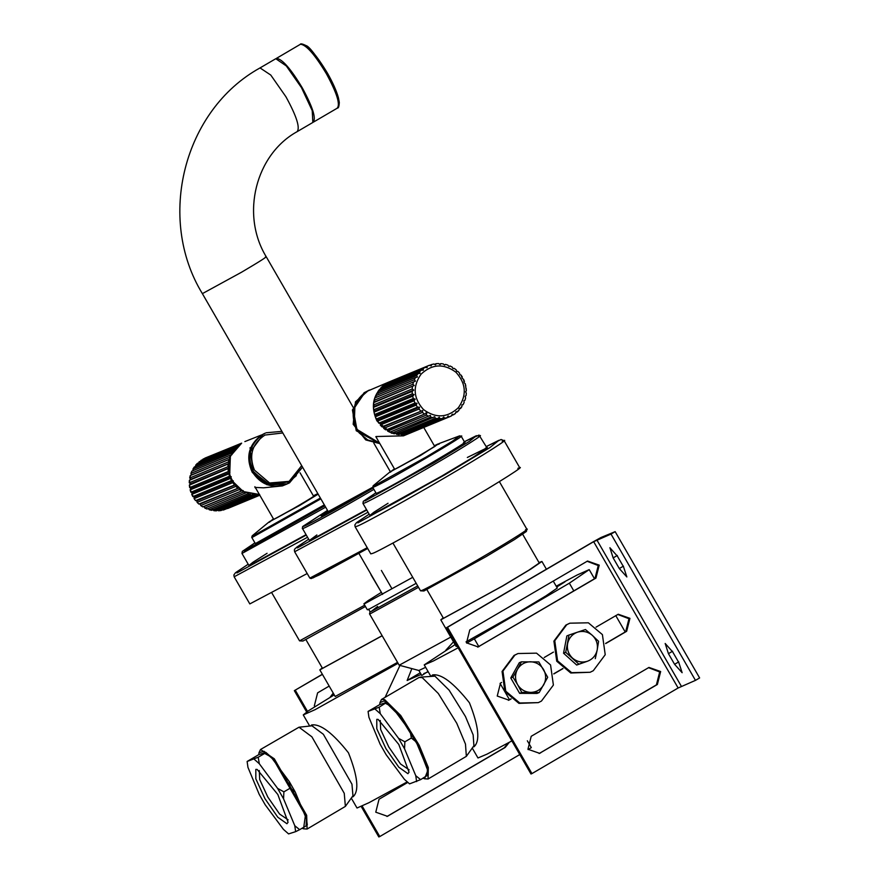 <?xml version="1.0" encoding="UTF-8"?>
<svg xmlns="http://www.w3.org/2000/svg" width="881" height="881" viewBox="0 0 881 881"><rect width="100%" height="100%" fill="white"/><g stroke="black" fill="none" stroke-linecap="round" stroke-linejoin="round"><path stroke-width="1.32" d="M453.495 641.82L445.764 650.299M421.14 674.405L407.143 680.495L411.845 668.613M407.143 680.495L420.237 672.831M420.711 674.879L421.988 675.353L428.012 671.432M428.221 671.785L423.805 673.602M385.096 697.345L399.963 665.43M368.544 609.101L370.086 611.766L371.22 611.458L417.693 585.942L371.22 611.458L377.652 606.436M370.075 611.722L369.513 613.859L370.692 613.55L418.475 587.319M369.513 613.859L399.192 665.221L450.775 637.106M418.882 670.485L425.644 667.324M305.938 639.661L322.501 668.349L382.123 635.697M310.685 725.955L311.555 724.986C320.31 723.554 332.611 732.838 348.469 752.826C357.796 776.458 359.316 791.116 353.017 796.798L352.136 796.909M334.251 694.856L308.394 710.813L303.262 714.92L309.694 726.054M398.058 663.305L315.233 709.601L303.262 714.92M322.226 667.886L319.836 669.89L335.187 696.486L397.529 662.38M319.836 669.89L382.167 635.774M351.288 798.098L357.014 808.02L368.974 802.69L407.143 781.943M522.697 534.304L539.26 563.003L528.743 570.238L502.247 586.151L443.462 618.308L426.9 589.62M556.693 587.043L564.952 581.856L556.318 586.394M473.097 746.868L474.22 746.636M473.989 746.758C480.288 741.075 478.768 726.418 469.441 702.774C453.583 682.786 441.282 673.513 432.527 674.945L431.657 675.903M573.806 590.887L569.346 583.178L474.341 638.813L478.79 646.533M500.067 683.37L509.504 699.723M569.346 583.178L589.213 569.622L577.242 574.952L556.208 586.195M455.092 644.584L424.235 664.88L433.364 660.992L458.131 647.81M466.666 643.097L474.341 638.813M553.224 581.042L557.277 588.056L546.176 595.699L518.215 612.493L466.027 641.864M457.206 646.202L456.16 646.445L440.808 619.839L443.198 617.845M538.996 562.541L541.925 561.461L530.814 569.104L502.853 585.898L440.808 619.839M511.883 740.91L487.116 754.092L477.976 757.979L472.249 748.057M258.783 754.643L265.842 752.374L264.685 753.431L270.974 756.911L289.265 781.557L290.378 788.066L283.891 791.854L277.603 788.385L259.311 763.739L258.199 757.231L247.121 761.47L258.783 754.643L258.981 752.715L264.047 751.262L273.716 759.885L305.443 815.255L303.549 828.823L302.106 828.239M303.549 828.823L307.106 829.043L306.676 815.321L274.31 758.816L260.523 749.5L258.981 752.715M307.106 829.043L345.374 806.401L344.251 793.307L311.885 736.813L299 727.21L260.523 749.5M345.374 806.401L352.951 795.763L351.96 784.2L323.36 734.291L311.984 725.812L299 727.21M379.744 704.602L386.814 702.333L379.171 707.19L368.082 711.43L379.744 704.602L379.953 702.675L384.27 700.858L400.018 716.407L418.112 745.601L427.803 770.545L424.521 778.782L423.078 778.198M424.521 778.782L428.078 779.002L428.309 767.527L419.18 745.26L400.712 715.482L384.645 699.613L381.495 699.459L379.953 702.675M428.078 779.002L466.346 756.35L465.476 744.082L456.754 723.257L438.298 693.479L422.219 677.61L419.081 677.456L381.495 699.459M466.346 756.35L473.912 745.711L473.141 734.875L465.443 716.484L449.134 690.175L434.939 676.156L419.973 677.17M509.295 742.32L505.187 747.44L387.442 816.291L375.769 812.194L379.039 799.243L407.727 782.449M386.957 816.478L504.229 747.848L508.282 742.881M314.847 706.584L314.341 705.802L317.612 692.851L329.186 686.079M506.817 745.568L505.991 744.126M528.182 749.621L531.287 747.606L527.345 740.778M322.424 674.372L294.342 690.66L322.358 674.251M361.232 806.522L378.808 836.95L379.777 836.554L362.179 806.082M307.524 711.419L295.311 690.252M379.777 836.554L519.768 754.565M306.665 712.013L294.342 690.66M668.437 653.658L665.177 643.471L672.677 651.907L678.822 662.545L682.136 672.71L674.582 664.296L668.437 653.658L672.588 651.235M613.154 557.904L609.894 547.718L617.383 556.153L623.528 566.791L626.854 576.945L619.299 568.542L613.154 557.904L617.306 555.471M477.711 647.128L594.972 578.487L598.254 565.536L587.065 561.252M479.319 646.39L478.196 646.94L466.523 642.844L469.793 629.893L587.539 561.043L599.223 565.139L595.941 578.09L478.35 646.786M508.425 700.329L511.024 698.831M511.145 698.93L508.91 700.142L497.236 696.045L500.507 683.094L501.619 682.445M553.786 673.789L562.86 668.481M605.621 643.438L625.686 631.688L628.968 618.737L617.779 614.453M596.041 627.151L618.253 614.244L629.937 618.341L626.655 631.292L605.654 643.593M562.981 668.58L553.819 673.943M544.216 657.501L553.455 652.083M539.139 753.53L656.4 684.889L659.682 671.939L648.493 667.655M540.747 752.781L539.624 753.343L527.95 749.246L531.221 736.296L648.967 667.435L660.651 671.531L657.369 684.482L539.778 753.189M695.472 680.374L699.624 677.941L615.158 531.65L611.007 534.073L695.472 680.374L678.128 687.995L531.948 773.595L530.99 773.992L446.524 627.701L592.693 542.101L601.007 537.498L615.158 531.65M611.007 534.073L593.662 541.694L447.493 627.294L531.948 773.595M447.493 627.294L446.524 627.701M521.442 661.84L519.294 662.721L510.771 677.996L519.636 693.347L537.025 693.435L539.183 692.554L530.747 692.389C536.43 692.213 540.747 689.691 543.709 684.801C546.319 679.714 546.264 674.615 543.544 669.494C540.471 664.582 536.089 662.005 530.406 661.774C524.735 661.95 520.418 664.472 517.455 669.362L521.442 661.84L538.842 661.928L547.707 677.28L539.183 692.554M530.747 692.389L521.783 692.455L517.621 684.669C520.693 689.581 525.076 692.158 530.747 692.389M517.621 684.669L512.918 677.104L517.455 669.362C514.845 674.45 514.9 679.548 517.621 684.669M519.636 693.347L521.783 692.455M510.771 677.996L512.918 677.104M569.005 635.036L577.495 632.173C572.198 634.166 568.906 637.965 567.628 643.571C566.747 649.264 568.388 654.12 572.551 658.129C576.967 661.829 581.9 662.875 587.341 661.279L578.85 664.142L565.712 652.336L569.005 635.036L566.857 635.928L563.554 653.228L576.703 665.034L587.341 661.279C592.638 659.285 595.93 655.486 597.208 649.881L595.281 658.636M577.495 632.173L585.447 629.541L592.285 635.322C587.858 631.622 582.936 630.576 577.495 632.173M592.285 635.322L598.584 641.335L597.208 649.881C598.078 644.187 596.448 639.331 592.285 635.322M563.554 653.228L565.712 652.336M576.703 665.034L578.85 664.142M550.57 664.957L553.389 685.066L541.441 701.078L538.313 702.631L519.79 703.005L505.76 691.2L502.93 671.102L514.889 655.09L518.006 653.537L536.529 653.151L550.57 664.957M538.313 702.631L518.931 703.368L504.89 691.563L502.071 671.454L514.019 655.442L518.006 653.537M602.406 634.606L605.225 654.715L593.276 670.727L590.149 672.269L571.626 672.655L557.596 660.849L554.766 640.74L566.725 624.728L569.842 623.186L588.365 622.801L602.406 634.606M590.149 672.269L570.767 673.007L556.726 661.202L553.907 641.104L565.855 625.092L569.842 623.186M333.227 693.094L330.089 697.289M333.447 693.457L331.091 696.706M391.913 588.673L381.385 570.447M381.715 592.891L370.989 574.753M412.715 577.33L365.064 603.496L363.897 603.815L368.17 600.589L381.198 592.45M416.173 583.321L368.522 609.476L367.344 609.795L363.897 603.815M288.153 819.848L279.585 814.044L267.835 797.085L259.697 779.531L259.278 770.534M277.823 794.497L257.142 769.432L255.831 769.388L255.82 778.804L264.928 798.627L277.812 817.238L286.931 823.735L288.076 822.248L277.823 794.497M254.18 759.202L259.311 763.739M290.378 788.066L295.234 791.997L306.456 818.912L306.136 825.871L299.661 829.671L294.794 825.739L295.642 831.653L288.572 833.911L283.44 829.384L265.159 804.738L259.179 794.299L247.957 767.384L247.121 761.47M294.794 825.739L283.572 798.825L283.891 791.854M277.603 788.385L283.572 798.825M264.685 753.431L258.199 757.231M295.642 831.653L299.661 829.671M306.136 825.871L307.304 824.814L306.456 818.912M295.234 791.997L289.265 781.557M270.974 756.911L265.842 752.374M409.125 769.807L400.547 764.003L388.807 747.033L380.658 729.49L380.251 720.482M385.9 748.586L398.785 767.197L407.903 773.683L409.048 772.197L398.796 744.445L378.114 719.392L376.793 719.348L376.793 728.763L385.9 748.586M368.082 711.43L368.93 717.332L380.151 744.247L386.131 754.687L404.412 779.333L409.544 783.87L420.633 779.63L415.766 775.698L416.614 781.601M415.766 775.698L404.544 748.784L404.864 741.813L398.575 738.344L404.544 748.784M398.575 738.344L380.284 713.687L379.171 707.19M375.152 709.161L380.284 713.687M385.647 703.39L391.946 706.859L410.238 731.516L411.339 738.025L404.864 741.813M420.633 779.63L428.276 774.773L427.428 768.871L427.109 775.831M411.339 738.025L416.206 741.945L427.428 768.871M391.946 706.859L386.814 702.333M416.206 741.945L410.238 731.516M267.075 553.301L252.935 562.254L248.938 565.47L250.413 565.029L306.048 534.668L250.413 565.029L248.894 565.437L241.978 553.466L325.662 507.181M364.69 605.192L299.562 640.861L302.965 641.038L365.428 606.48M299.562 640.861L271.965 593.111M307.205 573.531L249.819 603.914L234.148 576.791L307.546 537.245M313.438 496.091C320.497 492.986 278.66 517.477 273.782 519.316L273.584 519.107M388.047 503.26L373.907 512.213L369.91 515.429L371.386 514.989L441.711 476.092L473.515 456.997L486.951 447.856L467.337 457.47M526.926 529.338L525.539 529.712C533.842 525.88 511.993 539.822 485.805 555.063C460.697 569.853 425.534 589.301 421.867 590.413L420.534 590.821L423.937 590.986L486.268 556.517L514.46 539.59L526.364 531.485L526.926 529.338L499.373 481.621M420.534 590.821L392.937 543.07M517.863 468.362C529.481 462.988 498.888 482.513 462.228 503.844C427.087 524.558 377.861 551.781 372.729 553.356L370.791 553.874L355.12 526.739L357.058 526.221C362.201 524.658 411.416 497.435 446.568 476.72C483.229 455.378 513.821 435.864 502.203 441.227M434.41 446.05C441.458 442.945 399.633 467.437 394.754 469.265L394.556 469.066M353.105 407.22L266.238 256.767C240.337 214.336 255.809 154.263 297.293 131.566L312.843 122.459L312.237 110.665L301.467 87.637L286.314 65.943L275.786 58.719L260.027 67.925L270.764 75.05L285.918 96.745C296.578 116.182 300.3 127.822 297.095 131.665M316.874 534.965L309.429 540.449L310.894 540.009L366.54 509.636L326.422 532.124L309.374 540.416L302.458 528.446L302.524 526.728L327.523 510.396L303.02 526.287C300.135 529.029 331.223 512.313 359.558 495.882L373.115 488.008M328.217 511.597L372.696 487.27M390.448 471.599L420.49 455.51L438.716 443.738M373.181 485.772L372.707 487.303L376.176 493.305L377.332 492.997C387.926 489.021 478.835 435.787 463.505 442.537L464.65 442.218L461.181 436.216L459.629 435.853L452.438 441.194L426.415 456.876L374.029 485.849L373.181 485.772L389.898 471.996M485.42 448.209C494.549 443.991 470.509 459.32 441.711 476.092C414.092 492.369 375.416 513.755 371.386 514.989L369.855 515.396L362.95 503.425L364.47 503.018C368.511 501.785 407.187 480.398 434.796 464.122C463.604 447.361 487.645 432.02 478.504 436.238M269.487 521.651L299.518 505.551L318.14 494.142M320.387 498.051L253.056 535.89L252.208 535.813L268.936 522.037M380.306 423.431L378.819 423.144L417.473 407.154L419.554 407.187L380.262 423.849L377.464 421.118L378.808 423.166M419.554 407.187L418.96 409.048L380.273 425.016L381.947 426.811L422.693 410.546L422.384 412.407L383.698 428.386L385.647 429.851M422.693 410.546L383.444 426.778L381.958 426.789L380.262 423.849M377.773 419.587L376.352 419.015L414.995 403.024L417.021 403.344L377.652 419.995L377.365 419.455M415.182 399.126L414.026 400.8L375.383 416.79L376.33 419.037L375.35 416.779L375.934 415.358L374.612 414.51L413.255 398.52L415.182 399.126L375.934 415.358M417.021 403.344L416.14 405.139L377.497 421.129L377.652 419.995M374.007 412.165L374.601 414.544L374.029 412.165L374.832 410.887L373.665 409.797L412.308 393.807L414.081 394.655L374.832 410.887M413.762 390.063L412.143 391.395L373.5 407.385L373.643 409.819L373.5 407.385L374.513 406.306L373.533 404.985L412.187 388.995L413.762 390.063L374.513 406.306M414.081 394.655L412.682 396.175L374.029 412.165L374.491 410.634M414.235 385.515L373.775 402.595L373.511 405.018L373.775 402.595L374.976 401.747L374.227 400.249L412.881 384.259L414.235 385.515L374.976 401.747M373.5 407.385L374.216 405.987M415.469 381.121L374.877 397.937L374.205 400.282L374.877 397.937L376.22 397.353L375.724 395.712L414.367 379.722L415.469 381.121L376.22 397.353M373.775 402.595L374.744 401.384M376.749 393.576L375.702 395.745L376.76 393.565L415.414 377.575L414.367 379.722M374.877 397.937L376.044 396.957M378.191 393.256L377.971 391.527L416.625 375.537L417.44 377.024L415.414 377.575M379.359 389.611L377.949 391.549L379.37 389.6L418.012 373.61L416.625 375.537M380.812 389.16L380.911 387.816L419.565 371.826L420.094 373.346L418.012 373.61M382.607 386.175L380.9 387.827L382.618 386.164L383.664 386.396L382.618 386.164L421.261 370.174L419.565 371.826M384.138 386.021L384.446 384.689L423.1 368.699L423.343 370.207L421.261 370.174M384.435 384.689L386.418 383.367L384.435 384.689M387.948 383.532L388.477 382.244L427.12 366.254L427.087 367.707L425.06 367.377L386.418 383.367M429.653 365.329L431.536 364.558L431.205 365.901L429.289 365.307L390.635 381.297M428.673 365.549L427.12 366.254M434.641 364.294L436.172 363.666L435.588 364.855L433.815 364.007L431.525 364.558L433.848 364.007M439.575 364.161L440.907 363.611L440.093 364.602L438.518 363.545L436.15 363.677L438.518 363.545M444.365 364.888L445.588 364.393L444.586 365.152L443.231 363.908L440.874 363.622L443.231 363.908M448.914 366.463L450.07 365.989L452.261 367.102L450.037 366L448.925 366.485L447.834 365.108L445.555 364.404L447.834 365.108M394.281 433.793L390.801 431.789L389.809 432.197L430.413 415.369L430.666 417.098L391.99 433.089L394.292 433.793L434.751 416.702L435.258 418.299L396.615 434.289L398.972 434.575L437.626 418.585L439.245 417.253L439.982 418.662L401.329 434.652L403.696 434.52L404.247 433.584L403.696 434.52L442.35 418.53L443.749 416.999L444.674 418.2L406.02 434.19L446.975 417.649L448.132 415.964L449.211 416.9L451.369 415.953L452.25 414.158L453.429 414.83L455.422 413.497L455.995 411.647L457.228 412.033L458.935 410.381L459.243 408.509L460.477 408.597L461.875 406.67L461.886 404.842L463.087 404.632L464.122 402.485L463.869 400.745L464.97 400.26L465.62 397.948L465.102 396.351L466.071 395.602L466.313 393.212L465.575 391.792L466.346 390.812L465.234 383.687L464.155 382.739L463.494 379.182L462.316 378.511L461.027 375.053L459.783 374.667L459.541 373.17L457.889 371.408L456.644 371.319L456.105 369.8L454.189 368.357L456.204 369.822M454.189 368.357L452.988 368.566L452.162 367.091M457.889 371.408L459.541 373.17M461.027 375.053L462.349 377.068M463.494 379.182L464.463 381.407M465.234 383.687L465.807 386.032M466.181 388.4L466.346 390.812M466.313 393.212L466.071 395.602M465.62 397.948L464.97 400.26M464.122 402.485L463.12 404.61L461.93 405.106M461.875 406.67L459.221 409.114M458.935 410.381L455.785 412.627M451.369 415.953L410.557 432.89L409.258 432.395M455.422 413.497L451.667 415.557M449.817 416.658L411.174 432.648M408.321 433.639L403.762 433.65M400.282 433.804L401.318 434.652L403.685 434.52M398.961 434.575L396.582 434.289L395.503 432.945M390.768 431.778L389.809 432.197L387.651 431.106L389.798 432.208M387.1 429.532L426.349 413.299L387.2 429.95L383.742 428.397L383.444 426.778M426.349 413.299L426.327 415.116L387.684 431.106L387.2 429.95M383.466 427.208L381.958 426.789M376.859 438.408L376.022 436.536L403.421 435.842M202.619 459.706L205.075 458.065L241.658 443.176M239.775 444.387L200.945 460.4M202.971 459.133L241.614 443.143M236.218 447.372L197.333 463.395L195.681 465.168L234.379 449.145L234.72 450.323M198.588 463.67L199.084 461.809L237.738 445.819L239.621 444.387M233.223 450.951L194.283 467.007L192.939 469.066L231.648 453.021L232.199 454.156M195.516 466.985L195.725 465.135L197.333 463.395M230.205 458.968L190.263 475.597L191.331 475.013L190.979 473.328L191.904 471.115L230.547 455.125L229.633 457.338L230.381 458.395M231.923 454.695L230.547 455.125M193.082 470.806L193.005 469.011L194.283 467.007M191.331 475.013L229.302 459.298M229.247 463.494L189.426 480.31L190.329 479.473L190.23 475.608L189.69 478.02L228.388 461.952L229.324 462.888M191.86 471.137L190.924 473.394L229.633 457.338M190.329 479.473L228.465 463.692M229.071 468.13L189.404 485.112L190.109 484.054L189.382 480.31L189.261 482.799L227.959 466.721L229.049 467.525M190.109 484.054L228.344 468.24M229.699 472.734L228.851 473.868L190.197 489.858L190.681 488.614L189.349 485.101L189.657 487.589L228.344 471.522L228.047 469.121M190.681 488.614L229.93 472.381M231.108 477.183L230.448 478.416L191.794 494.406L192.025 493.019L190.142 489.836L190.869 492.248L229.556 476.18L230.877 476.61M192.025 493.019L231.274 476.786M233.245 481.323L232.793 482.623L194.139 498.613L194.084 497.137L191.728 494.373L192.851 496.631L231.527 480.574L232.925 480.806M194.084 497.137L233.333 480.905M236.053 485.035L235.811 486.378L197.157 502.357L196.815 500.837L195.571 500.562L194.051 498.58L195.549 500.606L235.645 484.572M196.815 500.837L236.075 484.605M239.434 488.206L239.423 489.539L200.769 505.529L200.13 504.009L198.908 504.031L197.069 502.335L198.875 504.064L238.96 487.821M200.13 504.009L238.288 488.228M243.31 490.739L243.497 492.027L204.855 508.018L203.929 506.564L202.762 506.861L200.67 505.507L202.729 506.883L242.782 490.442M203.929 506.564L241.934 490.838M207.002 508.998L204.755 508.007L207.035 508.987L246.966 492.358M247.539 492.556L247.935 493.767L209.204 509.747L211.594 510.319L250.512 494.175M211.594 510.319L209.282 509.758L208.092 508.403M252.01 493.602L252.583 494.693L213.874 510.694L216.274 510.848L255.149 494.704M216.252 510.837L213.929 510.683L212.497 509.493M221.01 510.528L218.62 510.793L221.01 510.528L259.664 494.538L257.307 494.803L218.664 510.793L217.012 509.791M259.675 495.012L222.607 509.868M223.322 510.055L259.796 495.221L227.65 508.524M255.886 488.459L254.928 487.413L263.584 487.821L282.46 485.894L286.325 484.297L266.921 484.737L252.307 472.447C245.458 457.14 248.629 444.608 261.811 434.851L244.863 441.59M387.596 816.136L388.565 815.74M504.229 747.848L505.187 747.44M674.582 664.296L678.733 661.873M619.299 568.542L623.44 566.12M595.941 578.09L594.972 578.487M510.033 699.58L509.064 699.988M626.655 631.292L625.686 631.688M657.369 684.482L656.4 684.889M593.662 541.694L678.128 687.995M596.855 539.932L681.321 686.222M306.28 535.053L236.934 572.925L236.141 572.276L248.189 564.225L235.425 572.815L233.872 574.963L234.148 576.791M317.766 494.274L314.054 496.091M317.931 493.789L313.35 495.805L316.94 494.043L313.955 496.455L299.055 505.452L270.28 521.365L273.429 518.843L269.388 522.268M519.801 467.833L504.141 440.709L501.102 439.509L486.235 446.579L498.899 440.313L489.88 447.592L444.85 474.793L357.906 522.874L357.113 522.235L369.161 514.185L356.398 522.774L354.845 524.911L355.12 526.739M439.3 443.958L434.322 445.753L437.901 444.002L434.928 446.403L420.028 455.4L391.252 471.313L394.402 468.802L390.36 472.216M328.393 511.916L202.377 293.637L241.57 272.207C259.862 261.415 267.813 256.338 265.412 256.999M311.863 577.54L313.019 577.914L367.674 548.489L319.451 574.875L311.147 578.575L309.837 578.101L367.234 547.707M366.76 510.033L297.426 547.905L296.633 547.255L308.669 539.205L295.135 548.533L294.353 549.942L294.639 551.759L368.027 512.224M372.784 487.424L323.69 514.724L327.985 511.189L322.402 515.517M372.707 487.303L373.863 486.995C384.457 483.008 475.366 429.774 460.036 436.524M376.176 493.305L377.068 493.107L377.112 493.834L430.897 464.089L458.748 447.262L464.045 442.879M486.94 447.801L479.033 435.071L464.364 441.722L476.445 435.666L469.32 441.414L433.727 462.921L364.998 500.926L375.89 492.798L363.291 501.344L362.95 503.425M252.208 535.813L251.735 537.344L252.891 537.036L320.849 498.844M324.318 504.857L256.36 543.037L255.204 543.346L251.735 537.344M255.204 543.346L256.096 543.148L256.151 543.874L324.637 505.408M324.869 505.815L244.026 550.977L254.917 542.85L242.319 551.396L241.978 553.466M338.634 105.279L336.916 93.199L327.435 73.2C316.136 55.371 308.989 46.164 306.048 45.592C302.403 43.797 300.454 43.4 300.201 44.402L300.553 44.248C306.313 44.854 314.946 54.732 326.466 73.861C336.994 93.287 340.551 104.74 337.115 108.198M313.361 122.151L337.467 108.044C338.458 108.308 339.075 106.425 339.295 102.372L338.392 97.659C336.465 90.776 332.82 82.627 327.479 73.2C316.411 54.864 308.13 45.405 302.612 44.821M313.008 122.305C316.444 118.847 312.898 107.405 302.359 87.979C290.851 68.839 282.217 58.972 276.447 58.366L300.201 44.402M302.458 528.391C299.496 531.199 331.322 514.086 360.318 497.28L373.907 489.384M327.93 511.112L321.113 515.859C323.327 515.484 336.212 508.557 359.778 495.078L321.961 516.123M421.107 374.106C432.075 363.919 443.694 363.291 455.962 372.245C466.159 383.565 466.963 395.382 458.362 407.705C447.394 417.891 435.776 418.508 423.508 409.566C413.31 398.245 412.506 386.429 421.107 374.106M425.06 367.377L423.1 368.699M413.53 381.947L412.881 384.259M412.429 386.605L412.187 388.995M412.143 391.395L412.308 393.807M412.682 396.175L413.255 398.52M414.026 400.8L414.995 403.024M416.14 405.139L417.473 407.154M418.96 409.048L420.6 410.799M422.384 412.407L424.312 413.85M426.988 412.198L426.338 415.127L428.463 416.206M430.666 417.098L432.945 417.803M435.258 418.299L437.626 418.585M439.982 418.662L442.35 418.53M444.674 418.2L446.975 417.649M389.843 381.616L386.418 383.301C373.225 393.069 370.053 405.601 376.914 420.898L391.527 433.199L410.987 432.725L403.432 435.853M426.305 411.757L425.986 413.442M375.747 415.744L375.262 414.246M369.458 390.052L366.21 391.66L354.955 404.676L354.283 423.86L359.118 432.824L367.74 439.971L379.601 443.154L356.706 429.256C349.856 413.96 353.028 401.417 366.21 391.66L389.666 381.693M379.854 443.606L356.243 430.743L352.411 409.951L364.117 392.728L369.337 390.096L364.965 392.375L353.259 409.599L357.091 430.391L379.656 443.253M252.583 494.693L254.95 494.858M247.935 493.767L250.248 494.34M243.497 492.027L245.689 492.997M239.423 489.539L241.416 490.871M235.811 486.378L237.551 488.041M232.793 482.623L234.225 484.572M230.448 478.416L231.527 480.574M228.851 473.868L229.556 476.18M228.069 464.32L227.959 466.721M228.917 459.607L228.388 461.952M232.936 451.017L231.648 453.021M235.987 447.405L234.379 449.145M259.366 494.483L243.321 491.598L232.11 480.806C225.261 465.498 228.421 452.966 241.614 443.209L230.359 456.215L229.688 475.41L234.522 484.363L243.145 491.521L259.366 494.483M296.335 475.63L289.177 481.852L269.322 484.418L253.265 471.919L250.424 451.689L262.461 435.577M263.089 434.179L265.302 433.133C249.852 441.722 245.403 454.442 251.966 471.291C245.777 455.708 249.488 443.33 263.089 434.179M286.446 484.242L266.679 484.462L251.966 471.291C260.324 484.561 271.822 488.878 286.446 484.242L289.519 482.854L302.557 467.15L287.294 483.889L267.516 484.11L252.814 470.939C246.625 455.356 250.336 442.989 263.937 433.826L265.302 433.133M281.898 431.371L266.15 432.78L281.887 431.36M301.687 465.642L289.111 481.367L269.608 482.997L254.444 470.113C248.596 455.4 252.098 443.716 264.95 435.06L282.812 432.956M399.192 665.221L418.916 670.496L421.735 675.43M546.396 569.214L541.925 561.461M625.213 631.974L615.764 615.599M594.499 578.773L589.213 569.622M424.235 664.88L430.666 676.013M311.544 725.856L313.361 724.799M352.686 796.127L354.669 794.959M473.659 746.075L475.641 744.919M432.516 675.815L434.333 674.747M373.775 443.033L390.327 471.687M260.027 67.925C183.578 110.114 156.267 218.29 202.377 293.637M294.639 551.759L309.837 578.101M358.93 553.433L382.585 594.4M459.64 435.853L439.344 443.451M464.034 442.89L464.65 442.218M394.688 469.298L375.846 436.657M434.608 446.249L423.75 427.439M379.865 443.617L365.769 439.938L353.171 424.29L355.472 401.835L368.368 390.492M313.636 496.289L300.058 472.789M273.716 519.338L254.873 486.697M249.874 447.966L250.898 447.548"/></g></svg>
